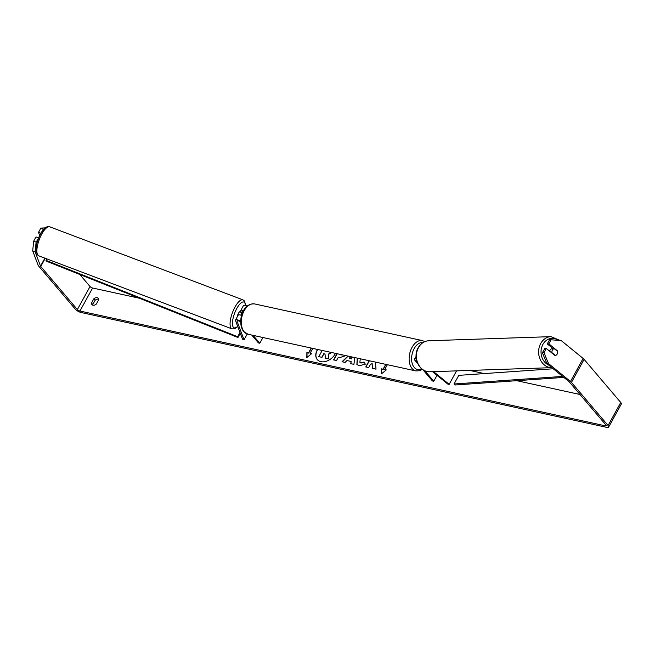 <?xml version="1.0" encoding="UTF-8"?>
<svg xmlns="http://www.w3.org/2000/svg" width="654" height="654" viewBox="0 0 654 654"><rect width="100%" height="100%" fill="white"/><g stroke="black" fill="none" stroke-linecap="round" stroke-linejoin="round"><path stroke-width="0.98" d="M416.304 358.915A4.186 1.406 -151.2 0 0 414.554 359.152A4.186 1.406 -151.2 0 0 415.02 360.468L417.759 363.689M416.459 359.798A2.444 0.818 -151.2 0 0 416.075 359.994A2.444 0.818 -151.2 0 0 416.353 360.763L416.86 361.36M433.569 371.644L449.167 384.348L448.186 384.397L432.572 371.676M424.945 370.867L433.766 381.249L437.027 375.314M422.958 369.812L432.433 380.955L433.766 381.249M449.167 384.348L456.574 370.875M549.671 351.19A3.483 2.894 -91.9 0 1 550.055 350.152A3.483 2.894 -91.9 0 1 552.352 348.639L552.932 348.615A3.483 2.894 -91.9 0 1 553.031 348.615M552.385 350.078A3.483 2.894 -91.9 0 1 554.2 348.623L557.641 351.427A3.483 2.894 -91.9 0 1 557.208 354.01A3.483 2.894 -91.9 0 1 555.401 355.457L551.951 352.653A3.483 2.894 -91.9 0 1 552.385 350.078M552.932 348.615A3.483 2.894 -91.9 0 0 552.45 348.68L554.2 348.623M554.927 355.474L555.401 355.457M551.951 352.653L551.486 352.669M317.533 349.44A11.756 8.306 -40.4 0 0 317.247 359.561A11.756 8.306 -40.4 0 0 320.877 361.654A11.756 8.306 -40.4 0 0 335.477 353.364M317.779 349.498A11.756 8.306 -40.4 0 0 317.329 359.659M92.794 305.124A3.483 2.461 139.6 0 1 92.778 304.543L95.108 300.309A3.483 2.461 139.6 0 1 98.402 299.205A3.483 2.461 139.6 0 1 98.615 299.262M97.119 297.701A3.483 2.461 139.6 0 1 98.198 298.322A3.483 2.461 139.6 0 1 98.631 299.851L96.302 304.085A3.483 2.461 139.6 0 1 91.936 304.568A3.483 2.461 139.6 0 1 91.503 303.039L93.833 298.804A3.483 2.461 139.6 0 1 97.119 297.701M369.15 360.722L365.741 366.927L368.692 367.573L370.327 364.597L372.126 363.534L372.453 368.39L376.001 369.167L375.47 362.103M354.885 357.599L353.896 364.343L350.748 363.649L351.1 361.441L346.972 360.542L345.099 362.414L342.05 361.752L347.895 356.078M79.813 274.492L90.048 286.534A2.093 0.703 -151.2 0 0 92.606 288.013L139.392 298.232M469.809 370.426L484.254 373.581M516.766 380.685L580 394.501M35.136 251.815L32.7 250.858L33.673 241.179L36.109 242.127L35.136 251.815L40.515 266.096A2.093 0.703 -151.2 0 0 40.752 266.464L77.385 309.555A2.093 0.703 -151.2 0 0 79.943 311.034L605.326 425.828A2.093 0.703 -151.2 0 0 606.201 425.705A2.093 0.703 -151.2 0 0 605.964 425.043L569.323 381.952A2.093 0.703 -151.2 0 0 568.906 381.544L546.916 363.632L542.411 352.751L544.733 348.525L546.303 348.451L554.984 355.523A3.483 2.886 -92.8 0 0 557.617 352.882M386.138 370.025L384.691 369.559L386.285 369.911L381.421 373.867L381.495 368.856L383.089 369.208L385.762 364.352M384.691 369.559L387.356 364.695M311.402 348.1L308.655 353.095L306.889 352.563L306.824 357.575L311.688 353.61L310.094 353.258L312.759 348.402M308.492 352.907L311.165 348.051M345.852 355.629L339.81 357.575L338.355 357.256L336.548 360.55L333.589 359.904L337.006 353.7M360.289 358.784L359.88 362.3L360.869 362.864L364.041 361.989L365.324 364.18L359.177 365.749L356.896 364.45L357.231 358.114M32.7 250.858L38.079 265.148A4.88 1.635 -151.2 0 0 38.619 265.998L75.259 309.089A4.88 1.635 -151.2 0 0 81.227 312.538L606.601 427.332A4.88 1.635 -151.2 0 0 608.645 427.046A4.88 1.635 -151.2 0 0 608.097 425.509L571.457 382.418A4.88 1.635 -151.2 0 0 570.468 381.47L548.477 363.55L546.916 363.632M553.088 348.664L547.267 343.922L548.837 343.841L557.519 350.92A3.483 2.886 -92.8 0 1 557.633 351.427M542.411 352.751L543.981 352.678L546.303 348.451M543.981 352.678L548.477 363.55M608.645 427.046L621.3 404.025A4.88 1.635 -151.2 0 0 620.752 402.488L584.112 359.389A4.88 1.635 -151.2 0 0 583.123 358.441L561.132 340.53L549.589 339.696L547.267 343.922M548.837 343.841L551.159 339.622M40.957 233.29L38.521 232.35L40.85 228.123L45.371 227.837M41.145 232.979L43.287 229.072L40.85 228.123M36.109 242.127L38.561 238.236M44.063 229.023L43.287 229.072M38.431 237.901L35.995 236.952L33.673 241.179M38.521 232.35L39.739 235.571M91.503 303.039L92.778 304.543M93.833 298.804L95.108 300.309M557.044 350.945L557.519 350.92M325.022 354.157L323.869 353.912L321.948 357.403L318.833 356.569L322.193 350.462M321.948 357.403L318.833 356.569M323.869 353.912L321.793 357.215M331.709 352.539L328.48 354.329L328.815 358.907L325.398 358.155L325.005 354.002L323.714 353.724M325.242 357.967L328.815 358.907M328.48 354.329L328.66 358.719M331.431 352.481L328.316 354.141M381.584 373.736L381.495 368.856M381.65 369.044L383.089 369.208M383.252 369.396L385.999 364.401M311.541 353.732L310.094 353.258M308.655 353.095L307.053 352.751L306.988 357.436M351.615 358.784L349.236 358.269L351.615 358.784L351.926 356.953M351.77 358.972L352.114 356.994M342.336 361.817L348.181 356.136M350.936 363.689L351.1 361.441M350.789 356.708L349.236 358.269M339.957 354.337L339.728 354.762L342.606 354.918M342.974 354.999L339.728 354.762M333.826 359.953L337.235 353.749M372.126 363.534L372.6 368.423M369.387 360.771L365.97 366.976M356.978 364.548L357.476 358.171M359.962 362.39L361.024 363.052L364.204 362.177M325.152 351.108L327.826 351.688M243.566 310.625A4.186 1.406 -151.2 0 0 240.737 310.544A4.186 1.406 -151.2 0 0 240.746 311.132L241.22 312.391M240.737 310.544L243.427 305.647A4.186 1.406 28.8 0 1 247.187 306.137M243.231 311.23A2.444 0.818 -151.2 0 0 242.266 311.378A2.444 0.818 -151.2 0 0 242.266 311.721L242.593 312.579M240.672 321.31A4.186 1.406 28.8 0 0 235.514 320.035A4.186 1.406 28.8 0 0 235.522 320.623L242.52 339.205L244.04 339.794L237.05 321.22A2.444 0.818 28.8 0 1 237.042 320.877A2.444 0.818 28.8 0 1 238.497 320.861A2.444 0.818 28.8 0 1 240.664 322.079M251.765 335.069L258.461 342.949L259.793 343.236L262.941 337.513M253.098 335.363L259.793 343.236M235.514 320.035L238.203 315.146A4.186 1.406 28.8 0 1 241.563 315.449M244.04 339.794L247.212 334.031M38.398 237.884A3.483 1.185 -69.3 0 1 38.447 237.786A3.483 1.185 -69.3 0 1 39.256 236.601M240.795 315.146A3.483 1.185 -69.3 0 1 241.146 314.411A3.483 1.185 -69.3 0 1 242.405 312.841L240.566 312.146A3.483 1.185 -69.3 0 1 241.073 312.007L240.214 311.672A3.483 1.185 -69.3 0 0 238.391 313.372A3.483 1.185 -69.3 0 0 237.337 316.732M46.851 258.894L46.042 260.374L46.303 261.142L237.942 337.497L240.28 333.246M46.042 260.374L237.672 336.72L239.993 332.502M237.672 336.72L237.942 337.497M563.822 377.407L455.241 384.977L454.015 383.996L458.765 375.355L553.227 368.774M562.62 376.426L454.015 383.996M416.353 360.763L416.582 360.346M428.746 340.767L550.979 336.647A15.516 12.884 88.1 0 0 540.768 343.407A15.516 12.884 88.1 0 0 540.229 359.504A15.516 12.884 88.1 0 0 551.862 367.662L429.792 371.774A15.516 12.884 -91.9 0 1 418.037 363.706A15.516 12.884 -91.9 0 1 418.535 347.519A15.516 12.884 -91.9 0 1 428.746 340.767C424.225 341.069 420.718 343.375 418.217 347.658C412.265 357.297 419.32 372.617 429.792 371.774M548.632 365.03A13.767 11.437 -91.9 0 1 542.943 344.356A13.767 11.437 -91.9 0 1 558.156 340.26M79.943 311.034L92.606 288.013M605.326 425.828L605.833 424.896M570.468 381.47L583.123 358.441M77.385 309.555L90.048 286.534M40.752 266.464L45.249 258.281M40.515 266.096L44.889 258.15M608.097 425.509L620.752 402.488M571.457 382.418L584.112 359.389M242.266 311.721L242.56 311.198M237.05 321.22L237.337 320.697M254.602 303.93A15.516 9.663 102.3 0 0 242.806 313.748A15.516 9.663 102.3 0 0 244.253 331.897A15.516 9.663 102.3 0 0 247.98 334.243L243.713 331.586C237.238 323.951 241.506 302.769 254.602 303.93L422.443 340.603L424.83 341.601M247.98 334.243L415.821 370.916A15.516 9.663 -77.7 0 1 412.094 368.57A15.516 9.663 -77.7 0 1 410.647 350.413A15.516 9.663 -77.7 0 1 422.443 340.603M423.015 342.524A13.767 8.576 102.3 0 0 412.829 351.607A13.767 8.576 102.3 0 0 414.219 367.417A13.767 8.576 102.3 0 0 421.675 368.856M41.627 234.353A15.516 5.281 110.7 0 0 38.766 255.837C34.67 252.305 35.21 245.136 40.384 234.312C44.194 228.009 47.317 225.507 49.737 226.815A15.516 5.281 110.7 0 0 41.627 234.353M237.754 326.542L234.639 328.807L231.957 328.872A15.516 5.281 -69.3 0 1 234.819 307.38A15.516 5.281 -69.3 0 1 242.928 299.843L49.737 226.815M245.495 305.483A13.767 4.684 110.7 0 0 236.65 308.745A13.767 4.684 110.7 0 0 232.448 324.163A13.767 4.684 110.7 0 0 237.655 326.289M414.554 359.152L416.083 356.365M550.979 336.647L560.028 340.432M415.821 370.916L419.631 370.736L422.353 369.387M231.957 328.872L38.766 255.837M245.741 305.557L244.498 301.028L242.928 299.843"/></g></svg>
